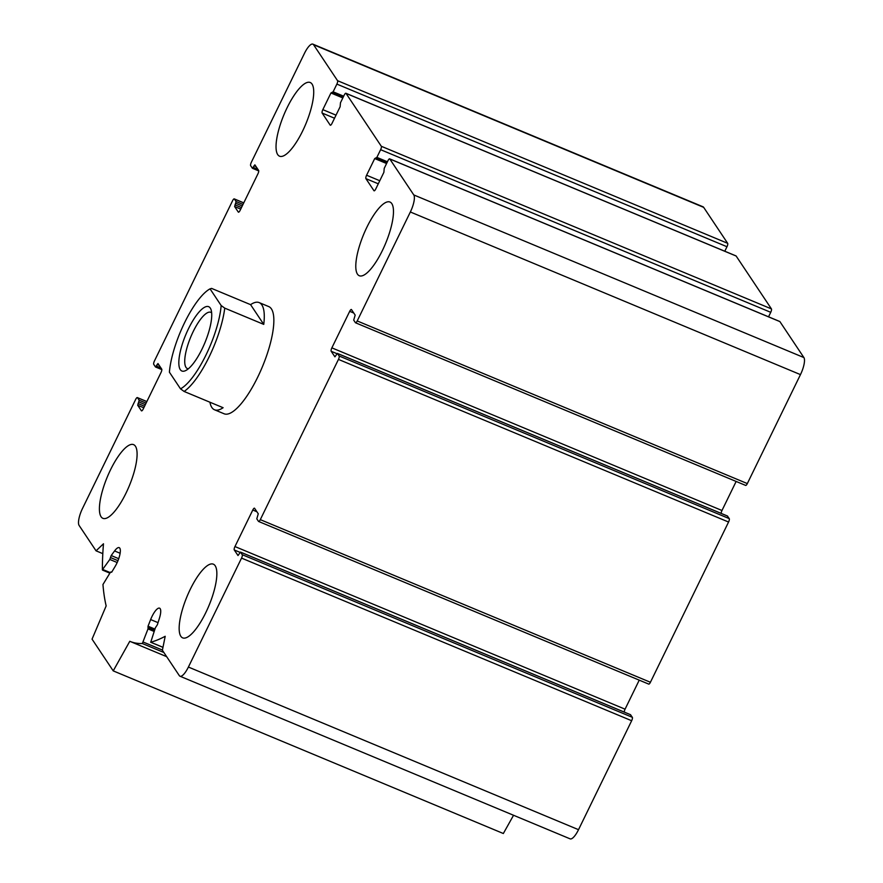 <?xml version="1.0" encoding="UTF-8"?>
<svg xmlns="http://www.w3.org/2000/svg" width="883" height="883" viewBox="0 0 883 883"><rect width="100%" height="100%" fill="white"/><g stroke="black" fill="none" stroke-linecap="round" stroke-linejoin="round"><path stroke-width="1.32" d="M357.207 320.948L410.352 211.986A14.514 4.316 -67.4 0 0 413.785 194.933L389.789 158.973A2.903 0.861 -67.4 0 0 389.657 158.852A2.903 0.861 -67.4 0 0 387.968 160.684L384.215 168.377L383.884 172.317L375.761 188.984A2.903 0.861 -67.4 0 1 374.083 190.816A2.903 0.861 -67.4 0 1 373.951 190.695L365.904 178.642A2.903 0.861 -67.4 0 1 366.588 175.231L374.712 158.565L376.875 157.373L380.628 149.691A2.903 0.861 -67.4 0 0 381.313 146.28L346.026 93.388A2.903 0.861 -67.4 0 0 345.893 93.267A2.903 0.861 -67.4 0 0 344.215 95.099L340.463 102.792L340.132 106.733L331.997 123.399A2.903 0.861 -67.4 0 1 330.319 125.231A2.903 0.861 -67.4 0 1 330.187 125.121L322.14 113.057A2.903 0.861 -67.4 0 1 322.825 109.647L330.948 92.98L333.123 91.799L336.876 84.106A2.903 0.861 -67.4 0 0 337.56 80.695L313.564 44.724A14.514 4.316 -67.4 0 0 312.891 44.15A14.514 4.316 -67.4 0 0 304.48 53.311L251.346 162.273A2.903 0.861 -67.4 0 0 250.662 165.684L252.417 168.278L254.878 164.845L258.62 170.408A2.903 0.861 -67.4 0 1 257.935 173.819L240.11 210.353A2.903 0.861 -67.4 0 1 238.432 212.185A2.903 0.861 -67.4 0 1 238.3 212.063L234.624 206.567L236.092 201.556L234.403 199.017A2.903 0.861 -67.4 0 0 234.271 198.896A2.903 0.861 -67.4 0 0 232.582 200.728L154.437 360.97A2.903 0.861 -67.4 0 0 153.752 364.381L155.507 366.975L157.969 363.542L161.71 369.094A2.903 0.861 -67.4 0 1 161.026 372.505L143.201 409.039A2.903 0.861 -67.4 0 1 141.523 410.871A2.903 0.861 -67.4 0 1 141.39 410.761L137.715 405.264L139.183 400.242L137.494 397.703A2.903 0.861 -67.4 0 0 137.362 397.593A2.903 0.861 -67.4 0 0 135.673 399.425L82.538 508.387A14.514 4.316 -67.4 0 0 79.106 525.44L96.048 550.826L103.477 543.785A304.801 90.64 -67.4 0 0 102.384 569.756L109.812 559.458L111.192 555.55L114.569 550.948A13.057 3.885 -67.4 0 1 119.205 547.648A13.057 3.885 -67.4 0 1 115.165 566.389L111.832 571.941L110.32 572.416L102.958 584.513A304.801 90.64 -67.4 0 0 106.159 605.904L92.053 639.149L113.234 670.881L129.779 641.29A304.801 90.64 -67.4 0 0 130 641.389A304.801 90.64 -67.4 0 0 142.329 643.519L148.002 628.895L148.035 626.202L150.64 619.568A13.057 3.885 -67.4 0 1 159.591 608.177A13.057 3.885 -67.4 0 1 159.437 618.199L157.373 624.756L155.386 627.758L150.739 642.217A304.801 90.64 -67.4 0 0 165.198 636.29L162.384 650.252L179.326 675.638A14.514 4.316 -67.4 0 0 180 676.223A14.514 4.316 -67.4 0 0 188.399 667.051L241.545 558.1A2.903 0.861 -67.4 0 0 242.229 554.69L240.474 552.085L238.013 555.528L234.271 549.966A2.903 0.861 -67.4 0 1 234.955 546.555L252.781 510.021A2.903 0.861 -67.4 0 1 254.459 508.189A2.903 0.861 -67.4 0 1 254.591 508.31L258.266 513.807L256.798 518.818L258.487 521.356A2.903 0.861 -67.4 0 0 258.62 521.467A2.903 0.861 -67.4 0 0 260.308 519.634L338.454 359.403A2.903 0.861 -67.4 0 0 339.138 355.992L337.383 353.399L334.922 356.831L331.18 351.268A2.903 0.861 -67.4 0 1 331.865 347.858L349.69 311.335A2.903 0.861 -67.4 0 1 351.368 309.491A2.903 0.861 -67.4 0 1 351.5 309.613L355.165 315.11L353.708 320.121L355.396 322.659A2.903 0.861 -67.4 0 0 355.529 322.781A2.903 0.861 -67.4 0 0 357.207 320.948L747.327 483.575L800.462 374.613A14.514 4.316 -67.4 0 0 803.894 357.56L779.899 321.6A2.903 0.861 -67.4 0 0 779.766 321.489A2.903 0.861 -67.4 0 0 779.59 321.467M768.552 316.809L770.738 312.317A2.903 0.861 -67.4 0 0 771.433 308.907L736.135 256.015A2.903 0.861 -67.4 0 0 736.003 255.904A2.903 0.861 -67.4 0 0 735.826 255.882M724.788 251.225L726.985 246.732A2.903 0.861 -67.4 0 0 727.669 243.322L703.674 207.362A14.514 4.316 -67.4 0 0 703 206.777L312.891 44.15M102.803 553.641L96.048 550.826M513.542 815.274L503.343 833.519L113.234 670.881M180 676.223L570.109 838.85A14.514 4.316 -67.4 0 0 578.52 829.689L631.654 720.727A2.903 0.861 -67.4 0 0 632.338 717.316L630.495 714.711M639.237 680.142L625.065 709.181A2.903 0.861 -67.4 0 0 624.259 712.084M648.597 683.983A2.903 0.861 -67.4 0 0 648.729 684.104A2.903 0.861 -67.4 0 0 650.418 682.272L728.563 522.03A2.903 0.861 -67.4 0 0 729.248 518.619L727.404 516.014M736.146 481.445L721.974 510.495A2.903 0.861 -67.4 0 0 721.168 513.387M745.506 485.297A2.903 0.861 -67.4 0 0 745.638 485.407A2.903 0.861 -67.4 0 0 747.327 483.575M190.242 589.38A39.912 11.865 -67.4 0 0 182.649 637.857A39.912 11.865 -67.4 0 0 205.772 612.659A39.912 11.865 -67.4 0 0 213.366 564.182A39.912 11.865 -67.4 0 0 190.242 589.38M366.875 227.251A39.912 11.865 -67.4 0 0 359.271 275.728A39.912 11.865 -67.4 0 0 382.394 250.518A39.912 11.865 -67.4 0 0 389.988 202.041A39.912 11.865 -67.4 0 0 366.875 227.251M287.118 107.715A39.912 11.865 -67.4 0 0 279.525 156.192A39.912 11.865 -67.4 0 0 302.637 130.993A39.912 11.865 -67.4 0 0 310.242 82.516A39.912 11.865 -67.4 0 0 287.118 107.715M110.496 469.855A39.912 11.865 -67.4 0 0 102.892 518.332A39.912 11.865 -67.4 0 0 126.015 493.122A39.912 11.865 -67.4 0 0 133.609 444.646A39.912 11.865 -67.4 0 0 110.496 469.855M221.158 305.529L224.746 308.134L263.752 324.392A58.057 17.263 -67.4 0 0 259.194 302.604L268.785 306.6A58.057 17.263 112.6 0 1 257.737 377.107A58.057 17.263 112.6 0 1 224.105 413.774L214.514 409.778A58.057 17.263 -67.4 0 0 223.112 407.714L184.106 391.456L180.518 388.851L169.404 372.185A55.154 16.402 112.6 0 1 210.044 288.862L221.158 305.529A55.154 16.402 112.6 0 1 180.518 388.851M180.275 369.624A34.834 10.353 112.6 0 1 189.426 326.853A34.834 10.353 112.6 0 1 210.993 309.547A34.834 10.353 112.6 0 1 204.845 342.847A34.834 10.353 112.6 0 1 185.518 370.65A34.834 10.353 112.6 0 1 180.275 369.624M224.746 308.134A58.057 17.263 112.6 0 1 209.139 356.853A58.057 17.263 112.6 0 1 184.106 391.456M259.194 302.604A58.057 17.263 -67.4 0 0 250.584 304.657L211.578 288.399L210.044 288.862M209.922 402.218A58.057 17.263 -67.4 0 0 214.514 409.778M188.333 368.796A30.475 9.062 112.6 0 1 187.395 368.586A30.475 9.062 112.6 0 1 185.993 367.372A30.475 9.062 112.6 0 1 191.942 334.238A30.475 9.062 112.6 0 1 210.849 312.328A30.475 9.062 112.6 0 1 211.655 312.847M263.752 324.392L250.584 304.657M800.462 374.613L410.352 211.986M803.894 357.56L413.785 194.933M779.899 321.6L389.789 158.973M378.288 183.807L365.904 178.642M379.778 180.739L366.588 175.231M386.588 163.521L374.712 158.565M386.942 162.803L376.125 158.3M387.438 161.777L376.875 157.373M770.738 312.317L380.628 149.691M771.433 308.907L381.313 146.28M736.135 256.015L346.026 93.388M334.525 118.223L322.14 113.057M336.026 115.154L322.825 109.647M342.836 97.936L330.948 92.98M332.284 92.715L343.167 97.251L332.372 92.715M343.686 96.192L333.123 91.799M726.985 246.732L336.876 84.106M727.669 243.322L337.56 80.695M703.674 207.362L313.564 44.724M258.741 170.883L252.505 168.289M257.869 169.293L253.255 167.362M256.092 166.622L254.039 165.761M240.717 209.105L234.624 206.567M241.467 207.571L234.966 204.856M242.251 205.971L235.75 203.256M243.002 204.437L236.092 201.556M243.741 202.913L234.403 199.017M155.507 366.975L161.832 369.613L155.596 366.986M160.96 367.979L156.346 366.059M159.183 365.308L157.13 364.458M143.808 407.803L137.715 405.264M144.558 406.257L138.057 403.553M145.342 404.657L138.841 401.953M146.092 403.123L139.183 400.242M146.832 401.599L137.494 397.703M110.209 572.581L103.101 569.623M117.185 562.526L109.812 559.458M117.969 560.683L110.463 557.559M118.719 558.685L111.192 555.55M120.132 553.266L114.569 550.948M163.885 652.504L142.329 643.519M162.428 650.054L143.322 642.096M154.072 631.422L148.002 628.895M148.068 627.636L154.481 630.296L148.134 627.681M154.911 629.071L148.035 626.202M158.035 622.647L150.64 619.568M162.98 647.316L150.739 642.217M578.52 829.689L188.399 667.051M631.654 720.727L241.545 558.1M632.338 717.316L242.229 554.69M630.65 714.777L240.54 552.151M240.021 552.361L234.271 549.966M625.065 709.181L234.955 546.555M256.876 511.732L252.781 510.021M650.418 682.272L260.308 519.634M728.563 522.03L338.454 359.403M729.248 518.619L339.138 355.992M727.559 516.08L337.449 353.454M336.931 353.675L331.18 351.268M721.974 510.495L331.865 347.858M353.785 313.035L349.69 311.335M779.766 321.489L389.657 158.852M386.931 162.836L376.037 158.3M736.003 255.904L345.893 93.267M258.741 170.916L252.417 168.278M243.763 202.858L234.271 198.896M146.854 401.555L137.362 397.593M109.834 573.144L102.516 570.098M111.633 572.239L110.905 571.93M166.666 656.665L130 641.389M162.969 647.36L150.629 642.217M630.583 714.722L240.474 552.085M648.729 684.104L258.62 521.467M727.493 516.025L337.383 353.399M745.638 485.407L355.529 322.781"/></g></svg>
